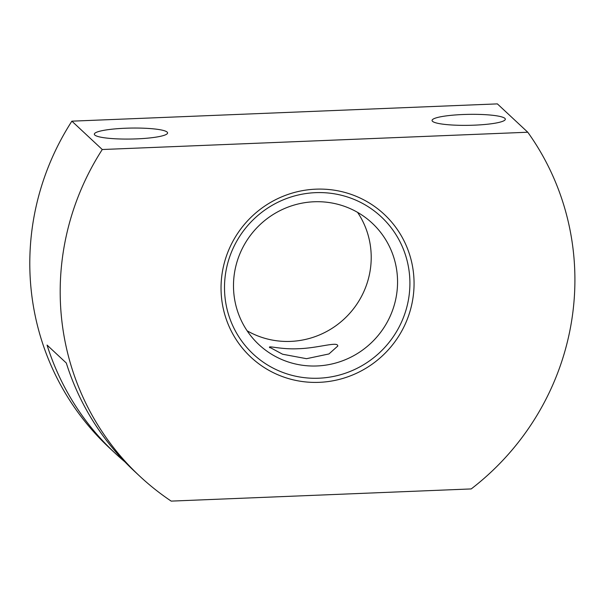 <?xml version="1.0" encoding="UTF-8"?>
<svg xmlns="http://www.w3.org/2000/svg" width="605" height="605" viewBox="0 0 605 605"><rect width="100%" height="100%" fill="white"/><g stroke="black" fill="none" stroke-linecap="round" stroke-linejoin="round"><path stroke-width="0.91" d="M314.093 201.768A83.044 81.146 133 0 0 233.5 287.193A83.044 81.146 133 0 0 258.88 344.593A83.044 81.146 133 0 0 316.959 365.964A83.044 81.146 133 0 0 397.545 280.531A83.044 81.146 133 0 0 372.166 223.139A83.044 81.146 133 0 0 314.093 201.768M357.585 212.37A83.044 81.146 -47 0 1 371.205 255.96A83.044 81.146 -47 0 1 290.619 341.394A83.044 81.146 -47 0 1 247.12 330.791M414.047 281.832A97.7 95.461 -47 0 1 319.236 382.337A97.7 95.461 -47 0 1 221.052 289.674A97.7 95.461 -47 0 1 315.863 189.168A97.7 95.461 -47 0 1 414.047 281.832M318.827 378.208A93.843 91.695 -47 0 1 224.516 289.198A93.843 91.695 -47 0 1 315.583 192.655A93.843 91.695 -47 0 1 409.895 281.665A93.843 91.695 -47 0 1 318.827 378.208M269.883 347.769C266.692 345.016 280.183 349.675 298.469 348.714C316.665 348.193 334.898 342.248 337.431 345.024L337.855 345.977L328.954 353.948L306.523 358.689L282.58 354.227L269.475 347.172M94.773 135.028A36.64 5.475 179 0 1 94.327 134.197A36.64 5.475 179 0 1 128.056 128.147A36.64 5.475 179 0 1 167.146 132.094A36.64 5.475 179 0 1 167.593 132.918A36.64 5.475 179 0 1 133.864 138.976A36.64 5.475 179 0 1 94.773 135.028M432.507 121.31A36.64 5.475 179 0 1 432.061 120.478A36.64 5.475 179 0 1 465.782 114.428A36.64 5.475 179 0 1 504.88 118.368A36.64 5.475 179 0 1 505.326 119.2A36.64 5.475 179 0 1 471.598 125.258A36.64 5.475 179 0 1 432.507 121.31M66.308 363.023A260.528 254.569 133 0 0 134.272 471.076L139.846 476.271A260.528 254.569 133 0 0 171.192 501.114L471.212 488.931A260.528 254.569 133 0 0 527.772 132.23L497.378 103.886L71.874 121.166A260.528 254.569 133 0 0 109.452 447.919L115.026 453.115A260.528 254.569 -47 0 1 47.061 345.069L66.308 363.023M124.887 461.842A260.528 254.569 -47 0 1 115.026 453.115M527.772 132.23L102.268 149.518A260.528 254.569 133 0 0 139.846 476.271M102.268 149.518L71.874 121.166"/></g></svg>

